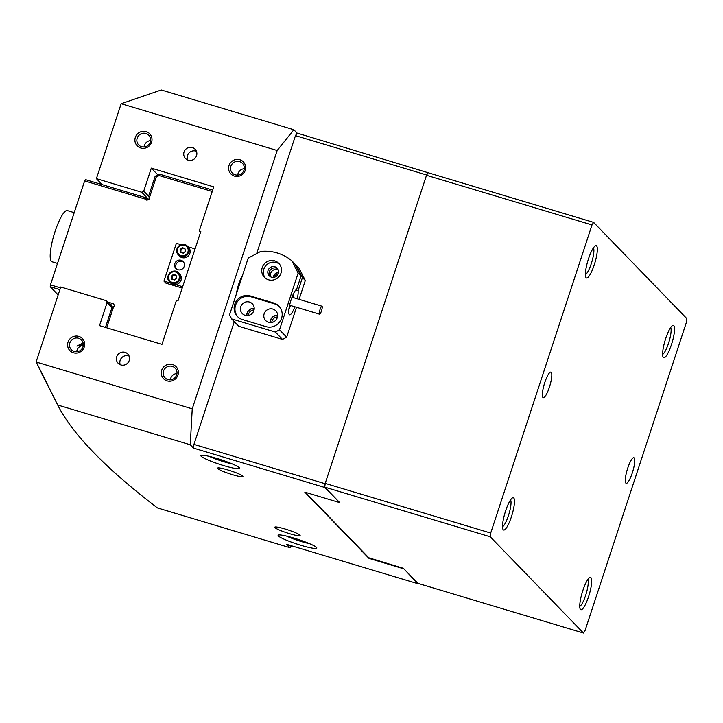 <?xml version="1.0" encoding="UTF-8"?>
<svg xmlns="http://www.w3.org/2000/svg" width="723" height="723" viewBox="0 0 723 723"><rect width="100%" height="100%" fill="white"/><g stroke="black" fill="none" stroke-linecap="round" stroke-linejoin="round"><path stroke-width="1.08" d="M305.395 492.318L368.82 557.785L403.398 568.323L417.984 583.38L583.479 633.032L585.088 630.474L686.389 322.368L686.85 318.626L593.619 222.386L592.01 224.943L426.507 175.291L325.214 483.398L490.709 533.05L490.248 536.791L583.479 633.032M588.486 258.861A16.864 3.651 -73.3 0 1 595.318 245.856A16.864 3.651 -73.3 0 1 594.261 264.826A16.864 3.651 -73.3 0 1 585.874 277.361A16.864 3.651 -73.3 0 1 588.486 258.861M585.395 274.623A14.189 3.073 106.7 0 0 591.306 263.597A14.189 3.073 106.7 0 0 593.42 247.89M665.702 338.572A16.864 3.651 -73.3 0 1 672.535 325.567A16.864 3.651 -73.3 0 1 671.477 344.528A16.864 3.651 -73.3 0 1 663.09 357.072A16.864 3.651 -73.3 0 1 665.702 338.572M662.611 354.324A14.189 3.073 106.7 0 0 668.522 343.308A14.189 3.073 106.7 0 0 670.637 327.591M582.837 590.592A16.864 3.651 -73.3 0 1 589.679 577.596A16.864 3.651 -73.3 0 1 588.612 596.556A16.864 3.651 -73.3 0 1 580.226 609.091A16.864 3.651 -73.3 0 1 582.837 590.592M579.756 606.353A14.189 3.073 106.7 0 0 585.657 595.336A14.189 3.073 106.7 0 0 587.772 579.62M505.621 510.89A16.864 3.651 -73.3 0 1 512.462 497.885A16.864 3.651 -73.3 0 1 511.396 516.846A16.864 3.651 -73.3 0 1 503.009 529.39A16.864 3.651 -73.3 0 1 505.621 510.89M502.539 526.642A14.189 3.073 106.7 0 0 508.441 515.626A14.189 3.073 106.7 0 0 510.555 499.909M549.372 387.266A13.357 2.892 106.7 0 0 550.917 372.11A13.357 2.892 106.7 0 0 544.79 382.539A13.357 2.892 106.7 0 0 543.244 397.695A13.357 2.892 106.7 0 0 549.372 387.266M632.309 472.878A13.357 2.892 106.7 0 0 633.854 457.722A13.357 2.892 106.7 0 0 627.727 468.152A13.357 2.892 106.7 0 0 626.181 483.307A13.357 2.892 106.7 0 0 632.309 472.878M490.248 536.791L324.744 487.139L339.268 502.178M426.507 175.291L428.115 172.734L593.619 222.386M592.01 224.943L490.709 533.05M324.744 487.139L325.214 483.398M278.409 535.987A20.371 2.386 18.2 0 1 278.328 535.119A20.371 2.386 18.2 0 1 297.216 539.114A20.371 2.386 18.2 0 1 316.502 547.419A20.371 2.386 18.2 0 1 316.755 547.754A20.371 2.386 18.2 0 1 299.973 545.006A20.371 2.386 18.2 0 1 278.409 535.987M201.193 456.276A20.371 2.386 18.2 0 1 201.111 455.409A20.371 2.386 18.2 0 1 220 459.403A20.371 2.386 18.2 0 1 239.286 467.709A20.371 2.386 18.2 0 1 239.539 468.043A20.371 2.386 18.2 0 1 222.756 465.305A20.371 2.386 18.2 0 1 201.193 456.276M68.016 342.142A8.685 8.414 135.9 0 1 78.825 336.394A8.685 8.414 135.9 0 1 84.248 347.013A8.685 8.414 135.9 0 1 73.439 352.77A8.685 8.414 135.9 0 1 68.016 342.142M82.973 346.841A7.013 6.796 -44.1 0 0 81.455 340A7.013 6.796 -44.1 0 0 69.86 342.91A7.013 6.796 -44.1 0 0 71.378 349.76A7.013 6.796 -44.1 0 0 82.973 346.841M161.69 370.248A8.685 8.414 135.9 0 1 172.508 364.491A8.685 8.414 135.9 0 1 177.93 375.12A8.685 8.414 135.9 0 1 167.121 380.876A8.685 8.414 135.9 0 1 161.69 370.248M176.656 374.948A7.013 6.796 -44.1 0 0 175.138 368.097A7.013 6.796 -44.1 0 0 163.543 371.016A7.013 6.796 -44.1 0 0 165.061 377.858A7.013 6.796 -44.1 0 0 176.656 374.948M229.019 165.477A8.685 8.414 135.9 0 1 239.828 159.72A8.685 8.414 135.9 0 1 245.26 170.348A8.685 8.414 135.9 0 1 234.442 176.105A8.685 8.414 135.9 0 1 229.019 165.477M243.976 170.176A7.013 6.796 -44.1 0 0 242.458 163.335A7.013 6.796 -44.1 0 0 230.863 166.245A7.013 6.796 -44.1 0 0 232.39 173.086A7.013 6.796 -44.1 0 0 243.976 170.176M135.337 137.37A8.685 8.414 135.9 0 1 146.154 131.622A8.685 8.414 135.9 0 1 151.577 142.241A8.685 8.414 135.9 0 1 140.768 147.998A8.685 8.414 135.9 0 1 135.337 137.37M150.303 142.07A7.013 6.796 -44.1 0 0 148.784 135.228A7.013 6.796 -44.1 0 0 137.189 138.138A7.013 6.796 -44.1 0 0 138.708 144.989A7.013 6.796 -44.1 0 0 150.303 142.07M273.692 277.379A5.178 5.016 135.9 0 1 278.581 272.634M278.247 273.872A4.175 4.049 -44.1 0 0 274.939 277.081M246.85 315.562A6.841 6.634 135.9 0 1 254.207 308.441M254.035 309.977A5.513 5.341 -44.1 0 0 248.396 315.445M270.266 322.594A6.841 6.634 135.9 0 1 277.632 315.463M277.46 316.999A5.513 5.341 -44.1 0 0 271.812 322.467M196.539 155.734A6.679 6.471 -44.1 0 0 195.093 149.218A6.679 6.471 -44.1 0 0 184.049 151.993A6.679 6.471 -44.1 0 0 185.504 158.509A6.679 6.471 -44.1 0 0 196.539 155.734M196.448 151.333A6.679 6.471 -44.1 0 0 187.582 159.928M129.218 360.506A6.679 6.471 -44.1 0 0 127.772 353.99A6.679 6.471 -44.1 0 0 116.728 356.764A6.679 6.471 -44.1 0 0 118.174 363.28A6.679 6.471 -44.1 0 0 129.218 360.506M129.119 356.105A6.679 6.471 -44.1 0 0 120.253 364.699M141.961 146.823L142.512 146.932M299.937 535.119A13.357 1.563 -161.8 0 0 286.543 529.435A13.357 1.563 -161.8 0 0 274.758 527.203A13.357 1.563 -161.8 0 0 274.957 527.627A13.357 1.563 -161.8 0 0 288.35 533.303A13.357 1.563 -161.8 0 0 300.135 535.544A13.357 1.563 -161.8 0 0 299.937 535.119M242.738 476.077A13.357 1.563 -161.8 0 0 229.345 470.393A13.357 1.563 -161.8 0 0 217.56 468.152A13.357 1.563 -161.8 0 0 217.759 468.576A13.357 1.563 -161.8 0 0 231.152 474.261A13.357 1.563 -161.8 0 0 242.937 476.502A13.357 1.563 -161.8 0 0 242.738 476.077M83.326 344.528L76.882 346.091L83.1 342.919M83.29 345.377A7.013 6.796 -44.1 0 0 76.692 351.758M176.972 373.475A7.013 6.796 -44.1 0 0 170.375 379.864M244.293 168.703A7.013 6.796 -44.1 0 0 237.704 175.093M150.619 140.605A7.013 6.796 -44.1 0 0 144.022 146.986M236.475 293.764A13.692 2.964 -73.3 0 1 238.789 283.886A13.692 2.964 -73.3 0 1 242.494 275.445M111.957 307.682L107.076 302.639L99.512 325.639L161.97 344.374L176.466 300.271L178.03 300.741L200.813 231.432L199.259 230.962L213.755 186.859L151.306 168.125L143.741 191.116L148.649 196.186M107.076 302.639L106.028 300.596L112.49 307.266M36.15 361.843L57.93 405.467L42.784 375.599A2771.602 599.882 -73.3 0 1 36.15 361.843L60.75 287.013L106.028 300.596M339.277 502.133L324.645 487.456L193.493 448.106L190.266 444.772L192.237 408.829L36.249 362.033M192.237 408.829L277.171 150.501L121.175 103.705L96.385 178.644L141.663 192.228L143.741 191.116M277.171 150.501L293.845 129.742L297.072 133.077L428.694 172.905M293.845 129.742L161.274 89.968L121.175 103.705M102.205 184.654L96.385 178.644M190.266 444.772L57.695 405.007C72.21 433.836 105.441 468.133 157.388 507.908L289.959 547.682L286.724 544.347L417.876 583.696L403.452 568.386M339.168 502.449L304.826 492.146L369.001 558.391L403.353 568.694M291.486 545.775L289.959 547.682M428.224 172.417L426.615 174.984L325.106 483.714L324.645 487.456M426.615 174.984L295.463 135.635L256.674 253.601M234.297 321.663L193.954 444.365L325.106 483.714M295.463 135.635L297.072 133.077M193.493 448.106L193.954 444.365M199.259 230.962L200.533 232.282M151.306 168.125L157.84 174.867M148.586 199.376L141.663 192.228M369.001 558.391L369.155 557.921M286.507 536.086A17.027 1.997 -161.8 0 0 309.598 543.678M209.29 456.376A17.027 1.997 -161.8 0 0 232.381 463.967M147.745 199.828L145.684 197.695L146.444 199.44L84.636 180.904L50.456 284.862L60.47 287.871M212.228 191.496L159.141 175.562L156.204 177.126L149.381 197.876L149.815 198.726L146.877 200.289L146.444 199.44M149.381 197.876L148.622 196.132L155.147 176.304L159.304 174.089L212.689 190.104M105.459 327.42L111.948 307.7L114.596 305.838L113.122 302.946L109.959 304.654M112.698 307.103L110.465 304.808M84.636 180.904L85.441 179.62L145.684 197.695M107.311 301.916L112.264 303.407M113.737 306.29L106.67 327.781M58.156 294.921L50.221 286.733L50.456 284.862M59.892 289.634L50.221 286.733M159.141 175.562L159.304 174.089M156.204 177.126L155.147 176.304M176.511 269.01A5.007 4.853 135.9 0 1 183.615 262.133M181.075 260.28A5.007 4.853 -44.1 0 0 175.924 268.495A5.007 4.853 -44.1 0 0 183.678 267.528A5.007 4.853 -44.1 0 0 181.075 260.28M170.999 283.217L163.94 281.102L176.367 243.299L180.994 244.681M188.107 246.814L195.074 248.911M182.639 286.715L175.617 284.6M182.205 288.043L165.938 283.163L163.94 281.102M179.62 273.927A6.344 6.146 135.9 0 1 179.431 282.783A6.344 6.146 135.9 0 1 170.565 282.81A6.344 6.146 135.9 0 1 170.501 282.747M172.652 279.44A2.503 2.431 135.9 0 1 172.155 278.472L171.803 277.108L173.854 275.065L176.141 275.653M172.372 279.367L172.155 278.472A2.503 2.431 135.9 0 1 176.213 275.942M174.659 279.955L171.92 279.259L171.234 276.52L173.285 274.478L176.023 275.174L176.71 277.912L174.659 279.955M171.803 277.108L171.234 276.52M173.854 275.065L173.285 274.478M181.428 252.634A2.503 2.431 135.9 0 1 184.112 248.667L184.998 248.92M181.6 244.51C176.52 246.877 175.445 250.375 178.364 255.002A6.344 6.146 135.9 0 0 188.884 252.273A6.344 6.146 135.9 0 0 187.474 246.172L181.6 244.51A6.344 6.146 135.9 0 1 187.474 246.172L188.477 247.203A6.344 6.146 135.9 0 1 185.215 257.686A6.344 6.146 135.9 0 1 179.367 256.032L178.364 255.002A6.344 6.146 135.9 0 1 181.581 244.528M181.139 252.544L180.642 250.23L182.756 248.26L184.112 248.667A2.503 2.431 135.9 0 1 185.052 249.191M180.072 249.643L182.187 247.673L184.898 248.468L185.486 251.233L183.371 253.204L180.66 252.408L180.072 249.643L180.642 250.23M182.756 248.26L182.187 247.673M74.198 212.643L67.329 210.583A26.715 5.784 106.7 0 0 54.695 232.616A26.715 5.784 106.7 0 0 51.975 261.753L57.506 263.416M320.732 307.727A4.175 0.904 106.7 0 0 319.439 311.83A4.175 0.904 106.7 0 0 319.566 314.198A4.175 0.904 106.7 0 0 320.795 312.679A4.175 0.904 106.7 0 0 322.087 308.567A4.175 0.904 106.7 0 0 321.961 306.2A4.175 0.904 106.7 0 0 320.732 307.727M288.893 309.227A11.685 2.53 106.7 0 0 289.634 307.763A11.685 2.53 106.7 0 0 290.601 305.513M292.996 297.514A11.685 2.53 106.7 0 0 293.619 293.466M274.722 260.886A10.014 9.706 -44.1 0 0 264.419 277.307A10.014 9.706 -44.1 0 0 279.937 275.391A10.014 9.706 -44.1 0 0 274.722 260.886M279.557 264.247A10.014 9.706 -44.1 0 0 265.269 278.084M270.872 276.954A5.513 5.341 135.9 0 1 278.256 269.806M278.626 272.309A5.513 5.341 -44.1 0 0 273.357 277.406M249.471 302.051A7.013 6.796 -44.1 0 0 242.259 313.547A7.013 6.796 -44.1 0 0 253.122 312.2A7.013 6.796 -44.1 0 0 249.471 302.051M246.688 315.553A7.013 6.796 135.9 0 1 254.207 308.269M272.896 309.073A7.013 6.796 -44.1 0 0 265.684 320.569A7.013 6.796 -44.1 0 0 276.538 319.223A7.013 6.796 -44.1 0 0 272.896 309.073M270.104 322.585A7.013 6.796 135.9 0 1 277.623 315.3M295.743 290.068L298.093 290.773L302.44 277.542L296.177 265.278L299.042 268.224L305.305 280.488L302.44 277.542M297.27 298.789A13.357 2.892 106.7 0 0 298.093 290.773M298.147 273.113L291.893 260.849A43.407 42.079 -44.1 0 0 277.316 253.014A43.407 42.079 -44.1 0 0 260.66 251.477L248.188 258.12L229.543 314.83L231.631 318.915L275.346 332.029L279.503 329.815L298.147 273.113L301.012 276.059L296.656 289.29A13.357 2.892 106.7 0 0 291.152 299.638A13.357 2.892 106.7 0 0 289.598 314.794A13.357 2.892 106.7 0 0 294.867 306.787M271.505 277.189A5.513 5.341 135.9 0 1 268.64 269.218A5.513 5.341 135.9 0 1 277.171 268.161A5.513 5.341 135.9 0 1 271.505 277.189M277.749 268.866A5.513 5.341 -44.1 0 0 269.95 276.421M291.893 260.849L294.749 263.796L301.012 276.059M296.177 265.278A43.407 42.079 -44.1 0 0 295.029 264.347M231.631 318.915L238.78 326.29L282.494 339.412L275.346 332.029M279.503 329.815L286.66 337.198L296.493 307.275M299.105 299.34L305.305 280.488M265.974 326.624A12.526 12.137 -44.1 0 0 278.852 306.091A12.526 12.137 -44.1 0 0 273.746 302.991L250.33 295.969A12.526 12.137 -44.1 0 0 237.451 316.493A12.526 12.137 -44.1 0 0 242.557 319.593L265.974 326.624M286.66 337.198L282.494 339.412M279.277 306.552A12.526 12.137 -44.1 0 0 274.604 303.877L251.179 296.855A12.526 12.137 -44.1 0 0 237.885 316.927M177.876 273.33A5.513 5.341 -44.1 0 0 170.203 273.43A5.513 5.341 -44.1 0 0 170.068 281.102A5.513 5.341 -44.1 0 0 177.741 281.003A5.513 5.341 -44.1 0 0 177.876 273.33M169.616 281.834A6.344 6.146 135.9 0 1 169.806 272.978A6.344 6.146 135.9 0 1 178.671 272.951A6.344 6.146 135.9 0 1 178.427 281.753A6.344 6.146 135.9 0 1 169.616 281.834M183.904 255.707A5.513 5.341 -44.1 0 0 188.088 249.155A5.513 5.341 -44.1 0 0 181.654 245.169A5.513 5.341 -44.1 0 0 177.469 251.721A5.513 5.341 -44.1 0 0 183.904 255.707M274.604 303.877L273.746 302.991M251.179 296.855L250.33 295.969M179.675 273.981L178.617 272.887C173.321 267.004 163.769 276.376 169.562 281.78L170.565 282.81M319.566 314.198L289.607 305.214M321.961 306.2L292.011 297.216"/></g></svg>
